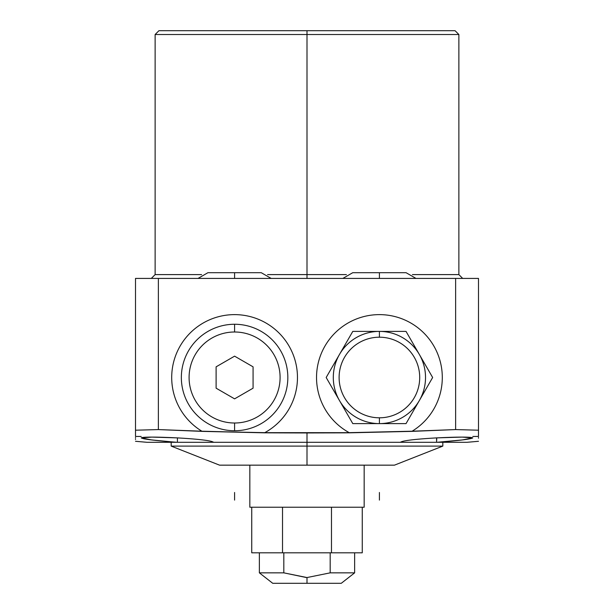 <?xml version="1.0" encoding="UTF-8"?>
<svg xmlns="http://www.w3.org/2000/svg" width="614" height="614" viewBox="0 0 614 614"><rect width="100%" height="100%" fill="white"/><g stroke="black" fill="none" stroke-linecap="round" stroke-linejoin="round"><path stroke-width="0.92" d="M362.26 507.233L362.26 552.815L331.476 552.815L354.639 552.815L354.639 572.847L330.186 572.847L354.639 572.847L341.269 583.3L307 583.3L341.269 583.3L307 583.3L307 577.551L283.814 572.847L283.814 552.815L283.814 572.847L259.361 572.847L283.814 572.847L307 577.551L307 583.3L272.731 583.3L259.361 572.847L259.361 552.815M330.186 552.815L330.186 572.847L330.186 552.815L330.186 572.847L307 577.551L330.186 572.847L307 577.551L283.814 572.847L307 577.551L307 583.3M307 30.7L158.942 30.7L455.058 30.7L158.942 30.7L307 30.7L307 274.604L267.581 274.604L307 274.604L307 34.514L458.873 34.514L155.127 34.514L307 34.514L307 30.7L455.058 30.7L162.656 30.7L451.344 30.7L307 30.7L307 34.514L158.942 34.514L455.058 34.514L307 34.514L307 278.418M249.069 465.159L394.449 465.159L442.824 446.102L307 446.102L442.824 446.102L442.824 442.295L146.938 442.295L135.502 441.289M135.502 436.439L141.22 436.477L135.502 436.439L135.502 278.418L158.366 278.418L135.502 278.418L135.502 430.207L158.366 429.577L158.366 278.418L478.498 278.418L135.502 278.418L135.502 436.439L135.502 430.207L158.366 429.577L158.366 278.418L455.634 278.418L455.634 429.577L412.117 431.212A62.881 62.881 0 0 0 426.63 335.973A62.881 62.881 0 0 0 330.324 338.207A62.881 62.881 0 0 0 349.22 432.663L264.78 432.663A62.881 62.881 0 0 0 283.676 338.207A62.881 62.881 0 0 0 187.37 335.973A62.881 62.881 0 0 0 201.883 431.212L158.366 429.577L202.152 431.373L264.481 432.824L349.519 432.824L411.848 431.373L455.634 429.577L478.498 430.207L478.498 278.418L455.634 278.418L455.634 429.577L478.498 430.207L478.498 436.439L478.498 278.418L478.498 436.439L472.78 436.477L478.498 436.439M158.942 30.7L155.127 34.514L155.127 274.604L201.599 274.604L155.127 274.604L151.32 278.418M455.058 30.7L458.873 34.514L458.873 274.604L412.401 274.604L458.873 274.604L462.68 278.418M346.419 274.604L307 274.604L346.419 274.604M478.498 438.204L478.498 437.452M452.418 440.998L446.002 441.581L452.418 440.998M478.498 441.289L467.062 442.295L437.007 442.295C458.904 440.614 470.831 439.14 472.78 437.874C470.493 436.838 458.428 436.846 436.577 437.889C414.795 439.156 402.73 440.622 400.374 442.295L307 442.295L307 432.954L307 442.295L213.626 442.295C211.277 440.622 199.205 439.156 177.423 437.889C155.557 436.846 143.492 436.838 141.22 437.874C143.162 439.14 155.089 440.614 176.993 442.295L177.423 442.295L177.423 437.889L151.865 437.099L141.22 437.882L151.612 439.931L173.34 442.019M168.535 441.627L167.438 441.535M142.594 437.437L145.464 437.214L142.594 437.437M149.079 437.114L150.261 437.099M135.502 437.475L135.502 438.112M135.502 439.133L135.502 439.524M436.577 442.295L437.007 442.295C458.904 440.614 470.831 439.14 472.78 437.874C470.493 436.838 458.428 436.846 436.577 437.889C414.795 439.156 402.73 440.622 400.374 442.295L436.577 442.295L436.577 437.889C414.795 439.156 402.73 440.622 400.374 442.295L437.007 442.295L462.38 439.931L472.78 437.882L462.119 437.099L436.577 437.889L436.577 442.295L436.769 437.874M177.423 442.295L307 442.295L307 465.159L219.551 465.159L171.176 446.102L307 446.102L307 442.295L307 465.159L307 446.102L171.176 446.102L171.176 442.295L213.626 442.295C211.277 440.622 199.205 439.156 177.423 437.889L177.423 442.295L177.423 437.889C155.557 436.846 143.492 436.838 141.22 437.874C143.162 439.14 155.089 440.614 176.993 442.295L176.778 442.28M461.728 440.008L456.179 440.622M162.764 441.113L149.908 439.716M149.709 439.685L144.067 438.826M158.366 278.418L158.366 429.577L202.152 431.373L264.78 432.663A62.881 62.881 0 0 0 283.676 338.207A62.881 62.881 0 0 0 187.37 335.973A62.881 62.881 0 0 0 201.883 431.212L264.481 432.824L307 432.954L349.519 432.824L412.117 431.212A62.881 62.881 0 0 0 426.63 335.973A62.881 62.881 0 0 0 330.324 338.207A62.881 62.881 0 0 0 349.22 432.663A62.881 62.881 0 0 1 330.324 338.207A62.881 62.881 0 0 1 426.63 335.973A62.881 62.881 0 0 1 412.117 431.212L455.634 429.577L455.634 278.418M249.837 507.233L337.57 507.233L331.476 507.233L331.476 552.815L331.476 507.233L331.476 552.815L251.74 552.815L251.74 507.233L249.837 507.233L249.837 465.159L249.837 507.233L364.163 507.233L364.163 465.159L364.163 507.233L249.837 507.233L249.837 465.159M282.524 507.233L282.524 552.815L282.524 507.233L282.524 552.815L331.476 552.815L282.524 552.815M379.406 337.201A40.301 40.301 0 0 0 339.112 377.503A40.301 40.301 0 0 0 379.406 417.804A40.301 40.301 0 0 0 419.707 377.503A40.301 40.301 0 0 0 379.406 337.201A40.301 40.301 0 0 0 339.112 377.503A40.301 40.301 0 0 0 379.406 417.804L379.406 423.614L352.789 423.614L326.172 377.503L352.789 331.399L406.031 331.399L432.647 377.503L406.031 423.614L379.406 423.614A46.104 46.104 0 0 1 339.481 354.447A46.104 46.104 0 0 1 379.406 331.399L379.406 337.201L379.406 331.399A46.104 46.104 0 0 1 419.339 354.447L406.031 331.399L352.789 331.399L339.481 354.447A46.104 46.104 0 0 1 419.339 354.447A46.104 46.104 0 0 1 379.406 423.614L406.031 423.614L432.647 377.503L419.37 354.501A46.104 46.104 0 0 1 379.406 423.614A46.104 46.104 0 0 1 339.481 400.558L352.789 423.614L379.406 423.614L379.406 417.804A40.301 40.301 0 0 0 419.707 377.503A40.301 40.301 0 0 0 379.406 337.201A40.301 40.301 0 0 0 344.508 397.657A40.301 40.301 0 0 0 414.312 397.657A40.301 40.301 0 0 0 379.406 337.201L379.406 331.399L352.789 331.399L326.172 377.503L339.45 400.512A46.104 46.104 0 0 1 339.481 354.447L326.172 377.503L352.789 423.614L406.031 423.614L432.647 377.503L406.031 331.399L379.406 331.399A46.104 46.104 0 0 1 419.339 400.558A46.104 46.104 0 0 1 339.481 400.558A46.104 46.104 0 0 1 379.406 331.399M234.594 331.997A45.505 45.505 0 0 0 189.089 377.503A45.505 45.505 0 0 0 234.594 423.008A45.505 45.505 0 0 0 280.091 377.503A45.505 45.505 0 0 0 234.594 331.997L234.594 324.261A53.241 53.241 0 0 1 287.828 377.503A53.241 53.241 0 0 1 234.594 430.744L234.594 423.008A45.505 45.505 0 0 0 280.091 377.503A45.505 45.505 0 0 0 234.594 331.997A45.505 45.505 0 0 0 189.089 377.503A45.505 45.505 0 0 0 234.594 423.008L234.594 430.744A53.241 53.241 0 0 0 287.828 377.503A53.241 53.241 0 0 0 234.594 324.261L234.594 331.997L234.594 324.261A53.241 53.241 0 0 0 181.353 377.503A53.241 53.241 0 0 0 234.594 430.744A53.241 53.241 0 0 1 181.353 377.503A53.241 53.241 0 0 1 234.594 324.261M253.075 366.834L253.075 388.178L234.594 398.854L216.105 388.178L216.105 366.834L234.594 356.158L253.075 366.834L253.075 388.178L234.594 398.854L216.105 388.178L216.105 366.834L234.594 356.158L253.075 366.834L234.594 356.158L216.105 366.834L216.105 388.178L234.594 398.854L253.075 388.178L253.075 366.834M271.158 278.418L261.257 272.7L234.594 272.7L234.594 278.418L234.594 272.7L207.923 272.7L198.023 278.418M379.406 278.418L379.406 272.7L379.406 278.418M283.814 552.815L283.814 572.847L306.417 577.551M412.117 431.212L349.22 432.663M478.498 430.207L455.634 429.577M455.918 437.16L456.524 437.153M461.951 439.985L459.356 440.284M400.374 442.295L307 442.295L307 432.954M213.626 442.295C211.277 440.622 199.205 439.156 177.423 437.889M176.771 442.28L176.195 442.233M145.242 439.033L144.213 438.849M143.684 438.749L141.22 437.882M155.165 437.114L157.491 437.153M158.366 429.577L135.502 430.207M364.163 465.159L364.163 507.233M234.594 423.008A45.505 45.505 0 0 0 273.998 354.754A45.505 45.505 0 0 0 195.183 354.754A45.505 45.505 0 0 0 234.594 423.008L234.594 430.744A53.241 53.241 0 0 0 280.698 350.886A53.241 53.241 0 0 0 188.483 350.886A53.241 53.241 0 0 0 234.594 430.744M283.814 572.847C251.809 572.847 251.809 572.847 283.814 572.847M330.186 572.847C362.191 572.847 362.191 572.847 330.186 572.847M201.883 431.212A62.881 62.881 0 0 1 187.37 335.973A62.881 62.881 0 0 1 283.676 338.207A62.881 62.881 0 0 1 264.78 432.663M354.639 552.815L331.476 552.815M379.406 417.804L379.406 423.614M379.406 500.103L379.406 492.482L379.406 500.103M234.594 500.103L234.594 492.482L234.594 500.103M342.842 278.418L352.743 272.7L406.077 272.7L415.977 278.418"/></g></svg>
